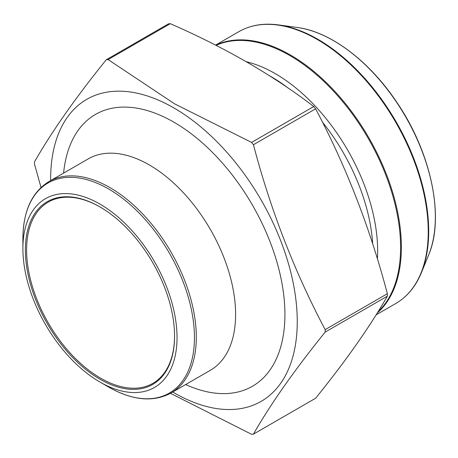 <?xml version="1.0" encoding="UTF-8"?>
<svg xmlns="http://www.w3.org/2000/svg" width="458" height="458" viewBox="0 0 458 458"><rect width="100%" height="100%" fill="white"/><g stroke="black" fill="none" stroke-linecap="round" stroke-linejoin="round"><path stroke-width="0.69" d="M50.649 180.595A174.378 100.68 60 0 1 173.948 107.974A174.378 100.68 60 0 1 297.253 322.26A174.378 100.68 60 0 1 172.718 392.019M313.77 106.525L251.591 142.427L174.773 103.937L108.111 59.592L170.296 23.69C224.947 47.529 272.773 75.141 313.77 106.525A205.528 118.662 60 0 1 315.619 108.827C346.214 166.597 370.127 228.227 387.359 293.721A205.528 118.662 60 0 1 387.359 296.183C370.127 326.348 346.214 360.366 315.619 398.242L253.434 434.144A205.528 118.662 60 0 1 251.591 434.31L170.468 393.313M170.296 23.69A205.528 118.662 60 0 0 168.447 23.856L106.262 59.758A205.528 118.662 60 0 1 108.111 59.592M106.262 59.758C75.667 97.634 51.754 131.652 34.527 161.817A205.528 118.662 60 0 0 34.527 164.279L41.025 187.465M253.434 434.144C270.667 403.985 294.58 369.961 325.174 332.084L387.359 296.183M387.359 293.721L325.174 329.623A205.528 118.662 60 0 1 325.174 332.084M325.174 329.623C294.58 271.846 270.667 210.216 253.434 144.728L315.619 108.827M251.591 142.427A205.528 118.662 60 0 1 253.434 144.728M100.273 207.108A104.63 60.41 -120 0 0 48.267 202.104A104.63 60.41 -120 0 0 48.267 322.919A104.63 60.41 -120 0 0 152.898 383.329A104.63 60.41 -120 0 0 174.567 335.783M99.964 206.93A105.5 60.908 60 0 1 99.97 206.93A105.5 60.908 60 0 1 174.567 336.143A105.5 60.908 60 0 1 99.964 379.213A105.5 60.908 60 0 1 25.367 249.999A105.5 60.908 60 0 1 99.964 206.93L99.964 206.93M99.964 204.085A108.987 62.923 60 0 1 177.034 337.563A108.987 62.923 60 0 1 99.964 382.058A108.987 62.923 60 0 1 22.9 248.579A108.987 62.923 60 0 1 99.964 204.085M288.208 88.125A143.428 82.806 -120 0 0 271.537 76.904A143.428 82.806 -120 0 0 269.436 75.719M372.686 243.925A143.428 82.806 -120 0 0 322.421 122.091M246.375 61.756A144.831 83.619 60 0 1 275.235 73.623A144.831 83.619 60 0 1 377.403 258.97M377.965 311.875A156.71 90.478 -120 0 0 389.071 183.979A156.71 90.478 -120 0 0 289.782 55.527A156.71 90.478 -120 0 0 216.09 45.382M215.752 45.205A156.945 90.61 60 0 1 366.251 133.381A156.945 90.61 60 0 1 377.237 313.049M376.11 314.864L395.741 303.528A156.945 90.61 -120 0 0 395.741 122.309A156.945 90.61 -120 0 0 238.801 31.694C250.24 25.167 263.424 22.9 278.349 24.898A156.71 90.478 60 0 1 317.886 39.302A156.71 90.478 60 0 1 421.4 272.676L428.654 254.94A143.852 83.053 -120 0 0 333.63 40.71A143.852 83.053 -120 0 0 297.334 27.486L278.349 24.898M99.964 382.058L108.672 387.084A121.301 70.034 -120 0 0 194.444 337.563A121.301 70.034 -120 0 0 108.672 189.005A121.301 70.034 -120 0 0 22.9 238.526L22.9 248.579M48.949 181.574A122.068 70.475 60 0 1 109.983 187.62A122.068 70.475 60 0 1 189.726 295.187A122.068 70.475 60 0 1 171.011 393.004L210.319 370.31A122.068 70.475 -120 0 0 229.034 272.493A122.068 70.475 -120 0 0 149.291 164.926A122.068 70.475 -120 0 0 88.257 158.88L48.949 181.574C31.86 192.154 23.175 211.138 22.9 238.526M63.593 173.118A156.945 90.61 60 0 1 173.948 122.212A156.945 90.61 60 0 1 284.767 307.57A156.945 90.61 60 0 1 185.662 384.548M215.563 45.113L238.801 31.694M108.672 387.084L108.672 387.084C132.528 400.538 153.31 402.513 171.011 393.004M428.654 254.94C444.895 217.264 431.075 152.136 396.491 101.831C369.125 60.891 330.241 31.619 297.334 27.486M395.741 303.528C407.11 296.887 415.669 286.599 421.4 272.676"/></g></svg>
